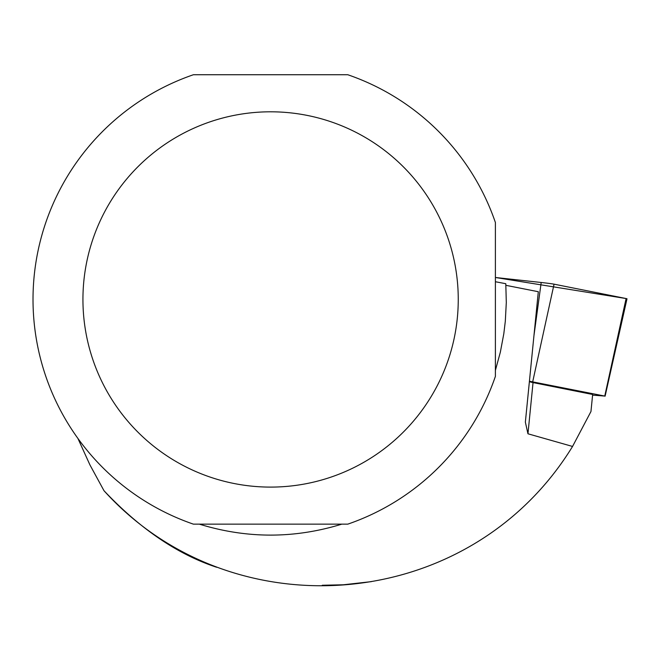 <?xml version="1.0" encoding="UTF-8"?>
<svg xmlns="http://www.w3.org/2000/svg" width="660" height="660" viewBox="0 0 660 660"><rect width="100%" height="100%" fill="white"/><g stroke="black" fill="none" stroke-linecap="round" stroke-linejoin="round"><path stroke-width="0.99" d="M592.589 395.134L604.758 396.066L529.427 381.233M604.758 396.066L626.101 298.543L495.396 277.489L541.2 282.488A19.816 0.619 5.7 0 1 554.062 284.171L626.101 298.543A19.816 0.619 5.7 0 1 627 298.823A19.816 0.619 5.7 0 1 626.018 298.914M505.898 285.326L538.312 291.72L525.36 422.152L527.959 433.785L533.041 382.585L592.655 394.482L590.956 411.526L572.55 446.449C469.458 614.344 231.998 632.14 104.008 490.735L89.941 464.92L77.929 438.479M527.959 433.785L572.55 446.449M322.253 585.263L343.34 584.785L371.365 581.641M216.653 567.262C177.655 554.408 140.11 528.899 104.008 490.735M533.041 382.585A79.893 2.491 5.7 0 1 529.403 381.472L525.36 422.152M193.405 524.147A237.6 237.6 0 0 1 193.405 74.737L347.787 74.737A237.6 237.6 0 0 1 495.396 222.519L495.396 376.357A237.6 237.6 0 0 1 347.787 524.147L193.405 524.147M495.396 370.367L500.338 352.217L503.811 333.737L505.304 321.288L506.303 302.511L505.791 283.709L495.396 281.729M199.378 524.147C246.857 538.758 294.335 538.758 341.814 524.147M82.937 299.442A187.663 187.663 0 0 1 448.148 238.689A187.663 187.663 0 0 1 301.389 484.555A187.663 187.663 0 0 1 82.937 299.442M533.965 335.527L541.2 282.488M554.062 284.171L532.719 381.695M605.105 396.173L627 298.823"/></g></svg>
